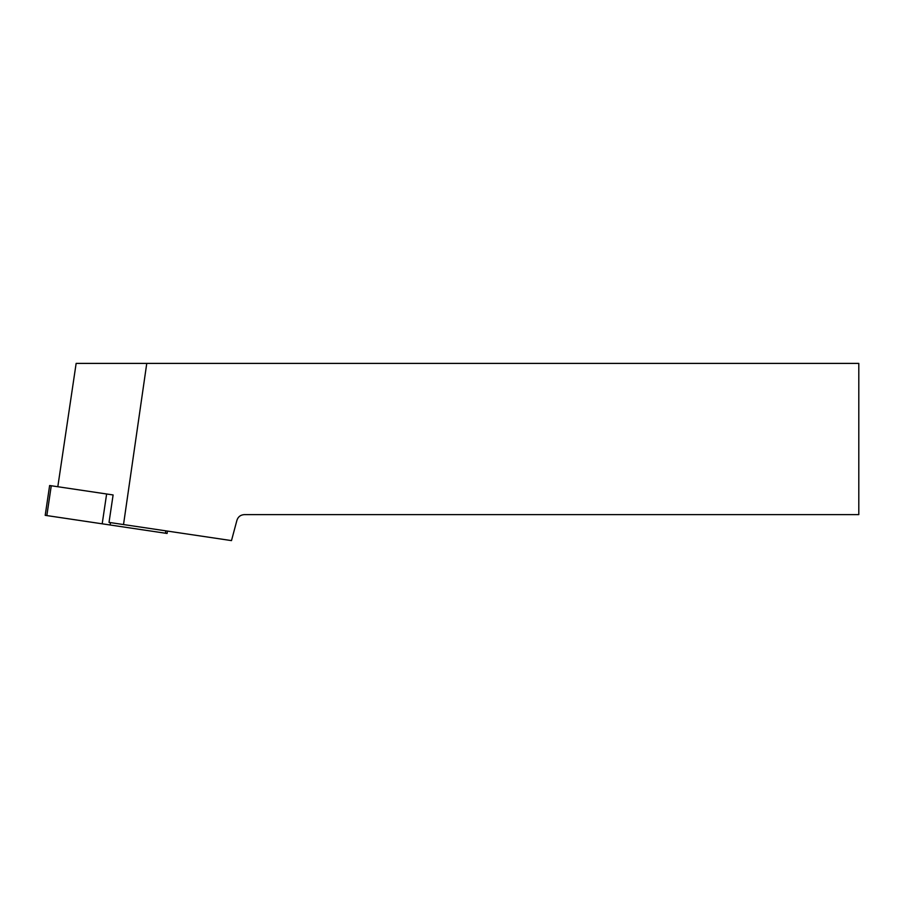 <?xml version="1.0" encoding="UTF-8"?>
<svg xmlns="http://www.w3.org/2000/svg" width="904" height="904" viewBox="0 0 904 904"><rect width="100%" height="100%" fill="white"/><g stroke="black" fill="none" stroke-linecap="round" stroke-linejoin="round"><path stroke-width="1.36" d="M167.455 531.089L167.093 533.462L45.2 515.337L49.63 485.516L113.113 494.951L109.022 522.399L123.52 524.557L146.764 363.397L76.139 363.397L57.811 486.725M146.764 363.397L858.8 363.397L858.8 514.625L244.283 514.625C240.577 514.862 238.125 516.738 236.938 520.252L231.492 540.603L123.52 524.557M51.268 485.753L46.838 515.585L165.455 533.213L165.816 530.84M110.457 522.614L110.107 524.987M102.197 523.811L106.627 493.991"/></g></svg>
